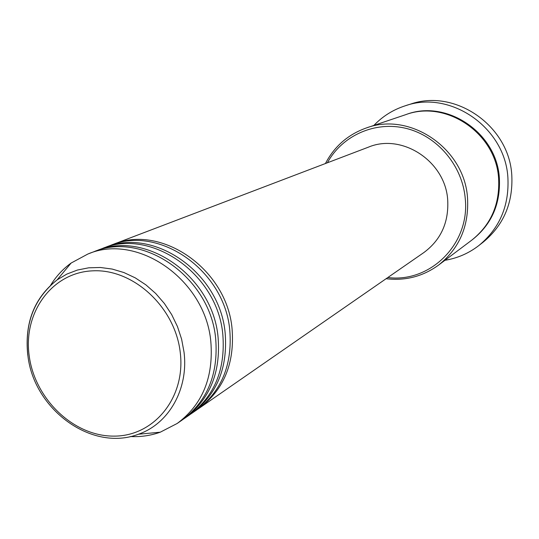 <?xml version="1.0" encoding="UTF-8"?>
<svg xmlns="http://www.w3.org/2000/svg" width="539" height="539" viewBox="0 0 539 539"><rect width="100%" height="100%" fill="white"/><g stroke="black" fill="none" stroke-linecap="round" stroke-linejoin="round"><path stroke-width="0.81" d="M111.526 245.029L112.867 244.504C161.269 223.618 227.229 269.305 232.1 329.161C234.701 363.576 223.719 389.94 199.147 408.252L197.954 409.061M103.36 248.142L110.178 245.528C158.715 224.581 224.904 270.457 229.809 330.528C232.43 365.071 221.421 391.523 196.775 409.889L190.766 414.04M104.728 247.603C153.548 226.528 220.202 272.781 225.181 333.304C227.842 368.097 216.772 394.737 191.985 413.211M94.999 251.329L101.972 248.654C150.94 227.512 217.83 273.953 222.836 334.706C225.518 369.626 214.428 396.36 189.566 414.889L183.415 419.133M96.4 250.776C145.651 229.499 213.02 276.332 218.1 337.542C220.815 372.725 209.671 399.642 184.661 418.284M50.639 285.232C56.076 276.392 62.908 268.995 71.135 263.039L87.877 254.024L93.584 251.848C142.976 230.51 210.581 277.538 215.701 338.977C218.436 374.295 207.266 401.306 182.182 420.002L177.169 423.479L160.258 432.197C150.698 435.606 140.733 437.062 130.364 436.55M387.824 277.524C430.176 283.103 470.163 243.83 465.245 198.601C462.509 165.742 437.452 136.071 406.278 128.437C375.117 120.682 342.204 135.491 327.375 162.791M325.421 163.539C334.429 146.338 348.059 134.487 366.298 127.972C410.038 111.378 464.786 148.589 467.542 198.217C469.011 226.218 459.349 248.513 438.551 265.1C422.866 276.467 405.382 281.001 386.106 278.71M478.901 245.501L483.085 242.227C503.588 225.295 513.155 202.974 511.794 175.276C509.254 125.654 454.889 88.308 410.347 104.175L405.281 105.779C450.301 89.737 505.306 127.554 507.9 177.776C509.281 205.81 499.619 228.381 478.901 245.501C468.789 253.31 457.476 258.242 444.951 260.297M366.298 127.972L405.53 114.726C446.022 99.398 496.264 133.308 498.629 178.746C499.889 204.396 490.901 224.891 471.665 240.232L438.551 265.1M112.867 244.504L368.373 147.174C402.06 132.884 445.517 161.377 447.707 200.077C448.866 222.391 440.922 239.875 423.89 252.535L199.147 408.252M373.884 125.412C382.656 116.249 393.126 109.7 405.281 105.779M87.877 254.024C137.566 232.545 205.655 279.97 210.85 341.881C213.626 377.468 202.401 404.668 177.169 423.479M180.275 352.674C175.343 307.371 133.409 268.624 92.762 270.834C52.027 272.377 23.069 312.492 29.173 355.659C34.691 398.847 73.392 436.199 113.48 436.112C153.635 436.678 185.82 397.964 180.275 352.674M27.779 355.154C24.41 323.016 34.193 297.919 57.127 279.869L66.829 274.095L77.421 270.046L88.672 267.816L100.348 267.479L112.179 269.062L123.896 272.539L135.235 277.848L145.921 284.882L155.704 293.486L164.355 303.457L171.665 314.567L177.459 326.56L181.609 339.152L184.015 352.048C188.711 389.03 168.889 423.728 138.462 434.232L160.258 432.197M406.002 114.571C446.46 98.9 497.012 132.742 499.363 178.288C500.616 204.086 491.514 224.642 472.056 239.936M71.135 263.039L57.127 279.869C34.119 298.337 24.37 323.555 27.887 355.531C33.816 409.418 91.704 452.093 138.462 434.232"/></g></svg>
